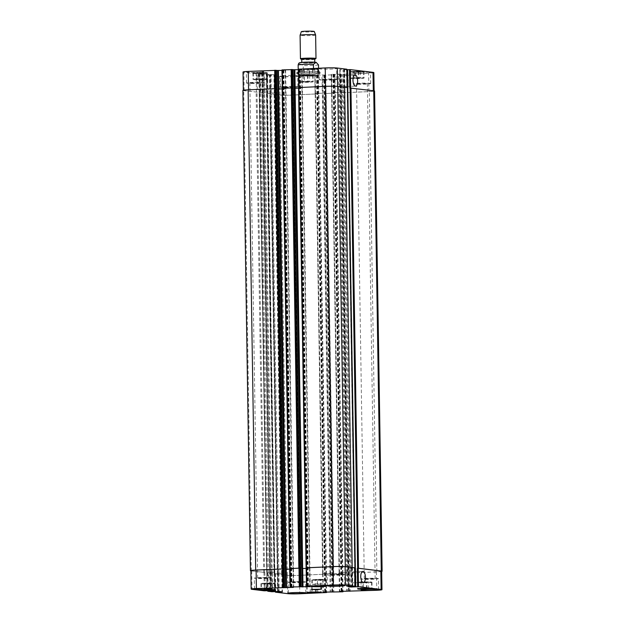 <?xml version="1.0" encoding="UTF-8"?>
<svg xmlns="http://www.w3.org/2000/svg" width="625" height="625" viewBox="0 0 625 625"><rect width="100%" height="100%" fill="white"/><g stroke="black" fill="none" stroke-linecap="round" stroke-linejoin="round"><path stroke-width="0.47" stroke-dasharray="3.12 2.34" d="M318.555 68.242L318.578 69.68L313.492 69.062L313.484 68.469M318.578 69.68L318.773 70.531C318.656 71.812 316.891 71.32 313.492 69.062M298.219 69.711L303.305 70.367L303.234 65.586L298.711 63.328M298.219 69.75L298.047 70.859C298.219 72.633 299.969 72.469 303.305 70.367M303.547 73A11.656 0.742 179.1 0 0 296.797 73.773A11.656 0.742 179.1 0 0 308.469 74.336A11.656 0.742 179.1 0 0 320.117 73.414A11.656 0.742 179.1 0 0 303.547 73M303.531 71.703A11.656 0.742 179.1 0 0 296.781 72.484A11.656 0.742 179.1 0 0 308.453 73.039A11.656 0.742 179.1 0 0 320.094 72.117A11.656 0.742 179.1 0 0 303.531 71.703M304.094 73.062A10.367 0.656 179.1 0 0 298.094 73.758A10.367 0.656 179.1 0 0 308.469 74.25A10.367 0.656 179.1 0 0 318.82 73.43A10.367 0.656 179.1 0 0 304.094 73.062M305.555 62.273A6.477 0.414 -0.9 0 1 314.766 62.5A6.477 0.414 -0.9 0 1 308.289 63.016A6.477 0.414 -0.9 0 1 301.812 62.711A6.477 0.414 -0.9 0 1 305.555 62.273M314.711 59.273A6.477 0.414 -0.9 0 1 314.672 59.32A6.477 0.414 -0.9 0 1 308.242 59.781A6.477 0.414 -0.9 0 1 301.797 59.523L301.758 59.5M315.953 58.562A7.773 0.492 -0.9 0 1 308.234 59.117A7.773 0.492 -0.9 0 1 300.5 58.805M315.625 35.008A7.773 0.492 -0.9 0 1 307.859 35.625A7.773 0.492 -0.9 0 1 300.086 35.25M314.273 31.469A6.477 0.414 -0.9 0 1 307.805 31.992A6.477 0.414 -0.9 0 1 301.32 31.672M356.039 577.648A5.547 2.328 87.4 0 0 353.453 571.82A5.547 2.328 87.4 0 0 351.375 577.469A5.547 2.328 87.4 0 0 353.953 582.906A5.547 2.328 87.4 0 0 356.039 577.648M348.242 81.242A5.547 2.328 87.4 0 0 345.648 75.414A5.547 2.328 87.4 0 0 343.578 81.062A5.547 2.328 87.4 0 0 346.148 86.5A5.547 2.328 87.4 0 0 348.242 81.242M317.438 579.633L322.742 579.781L315.289 579.859L317.438 579.633L317.539 586.094M321.266 586.055L321.164 579.594M322.844 586.25L322.742 579.781M320.688 586.062L320.594 580.016M316.961 586.156L316.867 580.047M315.391 586.32L315.289 579.859M266.57 583.328L271.867 583.484L264.422 583.555L266.57 583.328L266.672 589.797M270.391 589.758L270.289 583.297M271.969 589.945L271.867 583.484M269.812 589.766L269.719 583.711M266.086 589.852L265.992 583.75M264.523 590.023L264.422 583.555M312.328 585.844L317.625 585.992L310.18 586.07L312.328 585.844L312.43 592.305M316.156 592.266L316.055 585.805M317.727 592.461L317.625 585.992M315.57 592.273L315.477 586.227M311.852 592.367L311.758 586.258M310.281 592.531L310.18 586.07M363.203 582.141L368.5 582.297L361.055 582.367L363.203 582.141L363.305 588.609M367.031 588.57L366.93 582.102M368.602 588.758L368.5 582.297M366.445 588.578L366.352 582.523M362.727 588.664L362.625 582.562M361.156 588.836L361.055 582.367M320.07 585.758A6.805 0.43 -0.9 0 1 320.703 585.93A6.805 0.43 -0.9 0 1 313.914 586.461A6.805 0.43 -0.9 0 1 307.102 586.141A6.805 0.43 -0.9 0 1 312.438 585.633A6.805 0.43 -0.9 0 1 320.07 585.758M320.422 585.742A7.187 0.453 -0.9 0 1 321.094 585.922A7.187 0.453 -0.9 0 1 313.914 586.492A7.187 0.453 -0.9 0 1 306.719 586.148A7.187 0.453 -0.9 0 1 312.352 585.609A7.187 0.453 -0.9 0 1 320.422 585.742M274.312 583.242A6.805 0.43 -0.9 0 1 274.945 583.414A6.805 0.43 -0.9 0 1 268.148 583.953A6.805 0.43 -0.9 0 1 261.344 583.625A6.805 0.43 -0.9 0 1 266.672 583.125A6.805 0.43 -0.9 0 1 274.312 583.242M274.664 583.227A7.187 0.453 -0.9 0 1 275.328 583.406A7.187 0.453 -0.9 0 1 268.148 583.977A7.187 0.453 -0.9 0 1 260.953 583.633A7.187 0.453 -0.9 0 1 266.586 583.102A7.187 0.453 -0.9 0 1 274.664 583.227M325.188 579.547A6.805 0.43 -0.9 0 1 325.812 579.711A6.805 0.43 -0.9 0 1 319.023 580.25A6.805 0.43 -0.9 0 1 312.219 579.93A6.805 0.43 -0.9 0 1 317.547 579.422A6.805 0.43 -0.9 0 1 325.188 579.547M325.539 579.523A7.187 0.453 -0.9 0 1 326.203 579.711A7.187 0.453 -0.9 0 1 319.023 580.281A7.187 0.453 -0.9 0 1 311.828 579.938A7.187 0.453 -0.9 0 1 317.461 579.398A7.187 0.453 -0.9 0 1 325.539 579.523M370.945 582.055A6.805 0.43 -0.9 0 1 371.578 582.227A6.805 0.43 -0.9 0 1 364.781 582.766A6.805 0.43 -0.9 0 1 357.977 582.438A6.805 0.43 -0.9 0 1 363.305 581.938A6.805 0.43 -0.9 0 1 370.945 582.055M371.297 582.039A7.187 0.453 -0.9 0 1 371.969 582.219A7.187 0.453 -0.9 0 1 364.781 582.789A7.187 0.453 -0.9 0 1 357.586 582.445A7.187 0.453 -0.9 0 1 363.227 581.914A7.187 0.453 -0.9 0 1 371.297 582.039M304.812 581.734A8.742 0.555 -0.9 0 1 305.625 581.953A8.742 0.555 -0.9 0 1 296.891 582.648A8.742 0.555 -0.9 0 1 288.141 582.227A8.742 0.555 -0.9 0 1 294.992 581.578A8.742 0.555 -0.9 0 1 304.812 581.734M291.961 582.312L302.305 582.008L296.875 581.75L291.961 582.312M377.648 578.445A8.742 0.555 -0.9 0 1 378.469 578.672A8.742 0.555 -0.9 0 1 369.727 579.359A8.742 0.555 -0.9 0 1 360.977 578.945A8.742 0.555 -0.9 0 1 367.828 578.297A8.742 0.555 -0.9 0 1 377.648 578.445M364.805 579.031L375.148 578.719L369.719 578.461L364.805 579.031M343.828 574.359A8.742 0.555 -0.9 0 1 344.641 574.578A8.742 0.555 -0.9 0 1 335.906 575.266A8.742 0.555 -0.9 0 1 327.156 574.852A8.742 0.555 -0.9 0 1 334.008 574.203A8.742 0.555 -0.9 0 1 343.828 574.359M330.977 574.938L341.32 574.625L335.891 574.367L330.977 574.938M270.984 577.641A8.742 0.555 -0.9 0 1 271.797 577.859A8.742 0.555 -0.9 0 1 263.062 578.555A8.742 0.555 -0.9 0 1 254.312 578.133A8.742 0.555 -0.9 0 1 261.164 577.484A8.742 0.555 -0.9 0 1 270.984 577.641M258.133 578.219L268.484 577.914L263.055 577.656L258.133 578.219M309.523 75.469L314.82 75.625L307.375 75.695L309.523 75.469L309.422 69.008L307.273 69.234L314.719 69.156L309.422 69.008M313.141 68.969L313.242 75.43M314.719 69.156L314.82 75.625M312.57 69.383L312.672 75.852M308.844 69.422L308.945 75.883M307.273 69.234L307.375 75.695M258.648 79.164L263.945 79.32L256.5 79.398L258.648 79.164L258.547 72.703L256.398 72.93L263.844 72.859L258.547 72.703M262.273 72.664L262.375 79.133M263.844 72.859L263.945 79.32M261.695 73.086L261.797 79.547M257.969 73.125L258.07 79.586M256.398 72.93L256.5 79.398M304.406 81.68L309.711 81.836L302.258 81.906L304.406 81.68L304.305 75.219L302.156 75.445L309.609 75.367L304.305 75.219M308.031 75.18L308.133 81.641M309.609 75.367L309.711 81.836M307.461 75.594L307.562 82.062M303.734 75.633L303.836 82.102M302.156 75.445L302.258 81.906M355.281 77.977L360.578 78.133L353.133 78.211L355.281 77.977L355.18 71.516L353.031 71.742L360.477 71.672L355.18 71.516M358.906 71.477L359.008 77.945M360.477 71.672L360.578 78.133M358.328 71.898L358.43 78.359M354.609 71.938L354.711 78.398M353.031 71.742L353.133 78.211M312.148 81.594A6.805 0.43 -0.9 0 1 312.781 81.766A6.805 0.43 -0.9 0 1 305.992 82.305A6.805 0.43 -0.9 0 1 299.188 81.977A6.805 0.43 -0.9 0 1 304.516 81.469A6.805 0.43 -0.9 0 1 312.148 81.594M312.047 75.125A6.805 0.43 -0.9 0 1 312.68 75.297A6.805 0.43 -0.9 0 1 305.891 75.836A6.805 0.43 -0.9 0 1 299.086 75.516A6.805 0.43 -0.9 0 1 304.414 75.008A6.805 0.43 -0.9 0 1 312.047 75.125M312.508 81.578A7.187 0.453 -0.9 0 1 313.172 81.758A7.187 0.453 -0.9 0 1 305.992 82.328A7.187 0.453 -0.9 0 1 298.797 81.984A7.187 0.453 -0.9 0 1 304.43 81.445A7.187 0.453 -0.9 0 1 312.508 81.578M312.406 75.109A7.187 0.453 179.1 0 0 304.328 74.984A7.187 0.453 179.1 0 0 298.695 75.516A7.187 0.453 179.1 0 0 305.891 75.859A7.187 0.453 179.1 0 0 313.07 75.297A7.187 0.453 179.1 0 0 312.406 75.109M266.391 79.078A6.805 0.43 -0.9 0 1 267.023 79.25A6.805 0.43 -0.9 0 1 260.227 79.789A6.805 0.43 -0.9 0 1 253.422 79.469A6.805 0.43 -0.9 0 1 258.75 78.961A6.805 0.43 -0.9 0 1 266.391 79.078M266.289 72.617A6.805 0.43 -0.9 0 1 266.922 72.789A6.805 0.43 -0.9 0 1 260.125 73.328A6.805 0.43 -0.9 0 1 253.32 73A6.805 0.43 -0.9 0 1 258.648 72.5A6.805 0.43 -0.9 0 1 266.289 72.617M266.742 79.062A7.187 0.453 -0.9 0 1 267.414 79.242A7.187 0.453 -0.9 0 1 260.227 79.812A7.187 0.453 -0.9 0 1 253.031 79.469A7.187 0.453 -0.9 0 1 258.672 78.938A7.187 0.453 -0.9 0 1 266.742 79.062M266.641 72.602A7.187 0.453 179.1 0 0 258.57 72.477A7.187 0.453 179.1 0 0 252.93 73.008A7.187 0.453 179.1 0 0 260.125 73.352A7.187 0.453 179.1 0 0 267.312 72.781A7.187 0.453 179.1 0 0 266.641 72.602M317.266 75.383A6.805 0.43 -0.9 0 1 317.898 75.555A6.805 0.43 -0.9 0 1 311.102 76.094A6.805 0.43 -0.9 0 1 304.297 75.766A6.805 0.43 -0.9 0 1 309.625 75.258A6.805 0.43 -0.9 0 1 317.266 75.383M317.164 68.914A6.805 0.43 -0.9 0 1 317.797 69.086A6.805 0.43 -0.9 0 1 311 69.625A6.805 0.43 -0.9 0 1 304.195 69.305A6.805 0.43 -0.9 0 1 309.523 68.797A6.805 0.43 -0.9 0 1 317.164 68.914M317.617 75.367A7.187 0.453 -0.9 0 1 318.281 75.547A7.187 0.453 -0.9 0 1 311.102 76.117A7.187 0.453 -0.9 0 1 303.906 75.773A7.187 0.453 -0.9 0 1 309.539 75.234A7.187 0.453 -0.9 0 1 317.617 75.367M317.516 68.898A7.187 0.453 179.1 0 0 309.438 68.773A7.187 0.453 179.1 0 0 303.805 69.305A7.187 0.453 179.1 0 0 311 69.648A7.187 0.453 179.1 0 0 318.18 69.086A7.187 0.453 179.1 0 0 317.516 68.898M363.023 77.891A6.805 0.43 -0.9 0 1 363.656 78.062A6.805 0.43 -0.9 0 1 356.867 78.602A6.805 0.43 -0.9 0 1 350.055 78.281A6.805 0.43 -0.9 0 1 355.391 77.773A6.805 0.43 -0.9 0 1 363.023 77.891M362.922 71.43A6.805 0.43 -0.9 0 1 363.555 71.602A6.805 0.43 -0.9 0 1 356.766 72.141A6.805 0.43 -0.9 0 1 349.953 71.812A6.805 0.43 -0.9 0 1 355.289 71.312A6.805 0.43 -0.9 0 1 362.922 71.43M363.375 77.875A7.187 0.453 -0.9 0 1 364.047 78.055A7.187 0.453 -0.9 0 1 356.867 78.625A7.187 0.453 -0.9 0 1 349.672 78.281A7.187 0.453 -0.9 0 1 355.305 77.75A7.187 0.453 -0.9 0 1 363.375 77.875M363.273 71.414A7.187 0.453 179.1 0 0 355.203 71.289A7.187 0.453 179.1 0 0 349.57 71.82A7.187 0.453 179.1 0 0 356.766 72.164A7.187 0.453 179.1 0 0 363.945 71.594A7.187 0.453 179.1 0 0 363.273 71.414M346.82 69.219L339.844 69.516L346.891 69.789M373.852 72.586A9.07 0.578 -0.9 0 1 368.602 73.188L342.164 74.383L331.641 74.305L334.906 74.68L325.719 75.125L315.195 75.047L318.086 75.469L291.648 76.664A9.07 0.578 -0.9 0 1 279.609 76.57L267.273 75.07L274.25 74.742L259.695 74.156L266.609 73.812L256.148 73.734L243.875 72.242A9.07 0.578 -0.9 0 1 243.031 72.016M276.445 70.344L275.875 70.391L276.469 70.461M281.977 70.438L285.609 70.25L282.031 69.938M292.891 69.602L292.32 69.648L292.914 69.719M298.43 69.695L302.055 69.508L298.477 69.195M296.859 75.633A8.742 0.555 179.1 0 0 287.039 75.477A8.742 0.555 179.1 0 0 280.188 76.125A8.742 0.555 179.1 0 0 288.938 76.547A8.742 0.555 179.1 0 0 297.672 75.852A8.742 0.555 179.1 0 0 296.859 75.633M263.039 71.539A8.742 0.555 179.1 0 0 253.219 71.383A8.742 0.555 179.1 0 0 246.359 72.031A8.742 0.555 179.1 0 0 255.117 72.453A8.742 0.555 179.1 0 0 263.852 71.758A8.742 0.555 179.1 0 0 263.039 71.539M335.875 68.258A8.742 0.555 179.1 0 0 326.055 68.102A8.742 0.555 179.1 0 0 319.203 68.75A8.742 0.555 179.1 0 0 327.953 69.164A8.742 0.555 179.1 0 0 336.688 68.477A8.742 0.555 179.1 0 0 335.875 68.258M369.703 72.344A8.742 0.555 179.1 0 0 359.883 72.195A8.742 0.555 179.1 0 0 353.031 72.844A8.742 0.555 179.1 0 0 361.781 73.258A8.742 0.555 179.1 0 0 370.516 72.57A8.742 0.555 179.1 0 0 369.703 72.344M297.031 86.617A8.742 0.555 -0.9 0 1 297.844 86.844A8.742 0.555 -0.9 0 1 289.109 87.531A8.742 0.555 -0.9 0 1 280.359 87.117A8.742 0.555 -0.9 0 1 287.211 86.469A8.742 0.555 -0.9 0 1 297.031 86.617M284.18 87.203L289.102 86.633L294.531 86.891L284.18 87.203M263.211 82.531A8.742 0.555 -0.9 0 1 264.023 82.75A8.742 0.555 -0.9 0 1 255.289 83.438A8.742 0.555 -0.9 0 1 246.531 83.023A8.742 0.555 -0.9 0 1 253.391 82.375A8.742 0.555 -0.9 0 1 263.211 82.531M250.359 83.109L255.273 82.539L260.703 82.797L250.359 83.109M336.047 79.242A8.742 0.555 -0.9 0 1 336.859 79.461A8.742 0.555 -0.9 0 1 328.125 80.156A8.742 0.555 -0.9 0 1 319.375 79.734A8.742 0.555 -0.9 0 1 326.227 79.086A8.742 0.555 -0.9 0 1 336.047 79.242M323.195 79.82L328.109 79.258L333.547 79.516L323.195 79.82M369.875 83.336A8.742 0.555 -0.9 0 1 370.688 83.555A8.742 0.555 -0.9 0 1 361.953 84.25A8.742 0.555 -0.9 0 1 353.203 83.828A8.742 0.555 -0.9 0 1 360.055 83.18A8.742 0.555 -0.9 0 1 369.875 83.336M357.023 83.914L361.938 83.352L367.367 83.609L357.023 83.914M321.18 584.008L311.297 584.305L316.484 584.547L321.18 584.008M354.711 567.898L347.164 87.625L337.562 86.453A9.07 0.578 179.1 0 0 325.516 86.359L298.766 87.547M340.188 87.953L344.336 88.336L340.188 87.953L339.898 69.531M381.688 571.438A9.07 0.578 -0.9 0 1 376.867 571.859L349.273 573.062L341.594 92.797L368.891 91.609A9.07 0.578 179.1 0 0 374.141 91.008A9.07 0.578 179.1 0 0 373.297 90.773L349.797 88.031M338.742 92.422L331.555 92.773L338.742 92.422L338.453 74M332.828 573.805L342.875 573.367L332.828 573.805L325.148 93.539L335.195 93.102L334.844 74.664M322.297 93.164L315.109 93.516L322.297 93.164L322.008 74.742M275.188 573.703L287.438 575.234A9.07 0.578 -0.9 0 0 299.484 575.328L326.43 574.109L299.328 575.359A9.07 0.578 -0.9 0 1 287.281 575.266L274.812 573.75L267.562 93.492L279.898 94.992A9.07 0.578 179.1 0 0 291.938 95.078L318.75 93.844L318.398 75.406M274.539 93.164L270.398 92.781L274.539 93.164L274.25 74.742M267.547 572.781L272.477 573.328L267.172 572.828L259.922 92.562L264.938 93.086L264.648 74.664M266.898 92.234L262.758 91.852L266.898 92.234L266.609 73.812M275.859 88.648L248.563 89.836A9.07 0.578 179.1 0 0 243.32 90.438A9.07 0.578 179.1 0 0 244.164 90.664L257.297 92.156L257.008 73.734M293.328 568.898L289.812 569.102L293.445 568.922L285.898 88.672L277.797 89.008M292.305 87.906L282.32 88.289M309.781 568.156L306.258 568.359L309.891 568.18L302.352 87.93L294.242 88.266M322.766 573.781L330.758 573.422L322.648 573.758L314.875 75.109M315.219 93.539L322.703 573.766M325.281 93.555L335.133 93.086M339.211 573.039L347.203 572.68L339.102 573.023L331.328 74.367M331.672 92.797L339.156 573.023M341.734 92.812L369.32 91.617A9.07 0.578 179.1 0 0 374.57 91.008M302.234 87.906L298.578 88.117M285.789 88.648L282.133 88.859M242.891 90.438A9.07 0.578 179.1 0 0 243.734 90.664L257.297 92.156M260 92.531L264.938 93.086M267.641 93.461L279.734 95.023A9.07 0.578 179.1 0 0 291.781 95.109L318.688 93.828M354.336 567.914L354.625 586.336M351.875 568.586L347.672 568.18L351.875 568.586L344.336 88.336M381.68 571.25A9.07 0.578 -0.9 0 1 376.438 571.859L349.141 573.047L349.43 591.461M277.938 573.023L282.141 573.422L277.938 573.023L270.398 92.781M270.305 572.102L274.5 572.5L270.305 572.102L262.758 91.852M250.867 570.852A9.07 0.578 -0.9 0 0 251.273 570.914L264.547 572.422L251.703 570.914A9.07 0.578 -0.9 0 1 250.859 570.688M315.242 62.242A8.031 0.508 -0.9 0 1 312.094 62.992A8.031 0.508 -0.9 0 1 301.109 62.945A8.031 0.508 -0.9 0 1 304.906 62.195M318.5 64.898A10.367 0.656 -0.9 0 1 303.234 65.586M346.797 87.672L346.5 69.25M352.75 586.422L344.625 69.328M344.57 87.75L344.281 69.328M352.266 586.406L343.797 69.312M344.086 87.734L344.141 69.312M340.508 87.891L340.219 69.469M343.352 88.336L343.062 69.914M344.219 88.344L343.93 69.922M355.625 586.797L347.633 69.734M347.656 69.742L347.945 88.164L347.508 69.758M368.891 91.609L368.602 73.188M342.453 92.805L342.164 74.383M341.594 92.797L341.305 74.375M339.602 92.43L339.312 74.008M331.93 92.727L331.641 74.305M334.82 93.148L334.531 74.727M326.008 93.547L325.719 75.125M325.148 93.539L324.859 75.117M323.156 93.172L322.867 74.75M315.484 93.469L315.195 75.047M318.375 93.891L318.086 75.469M291.938 95.078L291.648 76.664M279.898 94.992L279.609 76.57M267.617 93.508L267.328 75.086M267.938 93.445L267.648 75.023M277.641 591.469L269.523 74.938M270.156 93.367L269.867 74.945M278.117 591.453L270.352 74.961M270.641 93.383L270.008 74.961M274.219 93.219L273.93 74.797M271.375 92.781L271.086 74.359M270.516 92.773L270.227 74.352M274.648 591.664L266.516 74.539M266.492 74.531L266.781 92.953L266.641 74.516M274.359 573.242L266.648 74.555M266.672 74.562L274.484 573.219M266.812 93L266.523 74.578M264.07 93.078L263.781 74.656M259.984 92.578L259.695 74.156M260.297 92.523L260.008 74.102M270 590.547L261.891 74.016M262.523 92.438L262.234 74.016M270.484 590.523L262.711 74.039M263 92.461L262.367 74.031M266.586 92.297L266.297 73.875M263.734 91.852L263.445 73.43M262.875 91.852L262.586 73.43M267.125 590.68L259 73.586M259.164 92.031L266.711 572.281M259.305 92.047L267.008 590.742M266.719 572.32L259.18 92.07L266.844 572.297M259.18 92.07L258.883 73.656M256.438 92.148L256.148 73.734M244.164 90.664L243.875 72.242M284.438 587.445L276.32 70.359M284.148 587.461L276.023 70.367M285.523 88.719L285.234 70.297M293.672 587.32L285.547 70.234M291.664 587.117L283.539 70.031M291.375 587.133L283.25 70.047M301.977 87.977L301.688 69.555M310.125 586.586L302 69.492M352.117 568L352.406 586.422M351.633 567.977L351.922 586.398M348.047 568.141L348.336 586.562M347.734 568.203L348.023 586.586M350.898 568.586L351.18 586.43M351.758 568.586L352.039 586.398M355.469 568.406L355.758 586.828M376.438 571.859L376.727 590.281M350 573.047L350.289 591.469M347.148 572.672L347.438 591.094M346.289 572.672L346.578 591.094M339.477 572.977L339.766 591.398M339.156 573.039L339.445 591.422M342.367 573.391L342.656 591.812M342.68 573.336L342.961 591.25M333.555 573.789L333.844 592.211M332.695 573.789L332.984 592.203M330.703 573.414L330.992 591.836M329.844 573.414L330.133 591.836M323.023 573.719L323.312 592.141M322.711 573.781L323 592.164M325.914 574.133L326.203 592.555M326.234 574.078L326.516 591.992M299.484 575.328L299.773 593.75M287.438 575.234L287.727 593.656M275.164 573.75L275.445 591.57M275.477 573.695L275.758 591.555M277.703 573.609L277.984 591.461M278.18 573.633L278.461 591.438M281.766 573.469L282.055 591.789M282.078 573.406L282.367 591.828M278.914 573.023L279.203 591.445M278.055 573.016L278.344 591.438M274.609 591.617L274.32 573.195L274.641 591.609M271.617 573.32L271.906 591.742M272.477 573.328L272.766 591.75M267.523 572.828L267.805 590.648M267.844 572.766L268.125 590.633M270.062 572.688L270.344 590.531M270.547 572.703L270.828 590.516M274.125 572.547L274.414 590.867M274.445 572.484L274.734 590.906M271.281 572.102L271.57 590.523M270.422 572.094L270.711 590.516M263.977 572.398L264.273 590.82M264.844 572.406L265.133 590.828M251.703 570.914L251.992 589.336M293.07 568.961L293.359 587.289M309.516 568.219L309.805 586.547M307.477 586.391L299.352 69.297M307.82 586.391L299.695 69.305M308.117 586.375L299.992 69.289M308.461 586.383L300.336 69.289M309.461 568.211L301.922 87.969M300.469 586.727L292.344 69.648M300.594 586.719L292.469 69.625M300.891 586.703L292.766 69.617M291.031 587.133L282.906 70.039M292.008 587.125L283.883 70.031M293.016 568.953L285.469 88.711M284.023 587.469L275.898 70.391M251.273 570.914L243.734 90.664M263.688 572.414L256.141 92.164M264.547 572.422L257 92.172M266.836 572.258L259.289 92.008M271.164 572.109L263.617 91.859M274.328 572.492L266.781 92.242M274.008 572.547L266.469 92.305M270.203 572.703L262.656 92.453M269.719 572.688L262.18 92.438M267.234 572.844L259.688 92.594M271.328 573.336L263.781 93.086M272.188 573.344L264.641 93.094M274.477 573.18L266.93 92.938M278.797 573.031L271.258 92.781M281.961 573.414L274.422 93.164M281.648 573.477L274.102 93.227M277.836 573.625L270.297 93.383M277.359 573.609L269.812 93.359M274.867 573.766L267.328 93.516M287.281 575.266L279.734 95.023M299.328 575.359L291.781 95.109M326.055 574.156L318.508 93.906M326.367 574.094L318.82 93.844M325.641 592.031L317.523 75.305M325.297 592.047L317.18 75.297M325.008 592.062L316.883 75.312M324.664 592.078L316.539 75.312M323.078 573.727L315.539 93.477M329.898 573.414L322.352 93.172M330.758 573.422L323.211 93.18M332.656 592.039L324.531 74.953M332.531 592.023L324.406 74.977M332.234 591.992L324.109 74.984M332.109 591.977L323.984 75.008M333.688 573.805L326.148 93.562M342.5 573.414L334.953 93.164M342.812 573.352L335.273 93.102M342.086 591.289L333.969 74.562M341.742 591.305L333.625 74.555M341.453 591.32L333.336 74.57M341.109 591.336L332.992 74.57M339.531 572.984L331.984 92.734M346.344 572.672L338.797 92.43M347.203 572.68L339.656 92.438M349.102 591.297L340.977 74.211M348.977 591.281L340.852 74.234M348.68 591.25L340.562 74.242M348.555 591.234L340.438 74.266M350.141 573.062L342.594 92.82M376.867 571.859L369.32 91.617M355.344 568.43L347.797 88.18M351.016 568.578L343.477 88.328M347.852 568.195L340.305 87.945M348.164 568.133L340.625 87.891M351.977 567.984L344.43 87.734M352.461 568L344.914 87.75M296.781 72.484L296.797 73.773M320.094 72.117L320.117 73.414M318.82 73.43L318.773 70.531M298.094 73.758L298.047 70.859M353.953 582.906L363.352 582.484M353.453 571.82L362.852 571.398M346.148 86.5L355.547 86.078M345.648 75.414L355.047 74.992M307.102 586.141L307.203 592.453M320.703 585.93L320.805 592.242M306.719 586.148L306.82 592.609M321.094 585.922L321.195 592.383M261.344 583.625L261.445 589.945M274.945 583.414L275.039 589.727M260.953 583.633L261.055 590.094M275.328 583.406L275.43 589.875M312.219 579.93L312.312 586.242M325.812 579.711L325.914 586.031M311.828 579.938L311.93 586.398M326.203 579.711L326.305 586.172M357.977 582.438L358.078 588.758M371.578 582.227L371.68 588.539M357.586 582.445L357.688 588.906M371.969 582.219L372.07 588.688M305.797 592.945L305.625 581.953M288.312 593.219L288.141 582.227M378.641 589.656L378.469 578.672M361.148 589.93L360.977 578.945M344.812 585.562L344.641 574.578M327.328 585.836L327.156 574.852M271.969 588.852L271.797 577.859M254.484 589.125L254.312 578.133M299.086 75.516L299.188 81.977M312.68 75.297L312.781 81.766M298.695 75.516L298.797 81.984M313.07 75.297L313.172 81.758M253.32 73L253.422 79.469M266.922 72.789L267.023 79.25M252.93 73.008L253.031 79.469M267.312 72.781L267.414 79.242M304.195 69.305L304.297 75.766M317.797 69.086L317.898 75.555M303.805 69.305L303.906 75.773M318.18 69.086L318.281 75.547M349.953 71.812L350.055 78.281M363.555 71.602L363.656 78.062M349.57 71.82L349.672 78.281M363.945 71.594L364.047 78.055M297.844 86.844L297.672 75.852M280.359 87.117L280.188 76.125M302.305 582.008L294.531 86.891M291.453 582.18L283.68 87.062M264.023 82.75L263.852 71.758M246.531 83.023L246.359 72.031M268.484 577.914L260.703 82.797M257.633 578.086L249.852 82.969M336.859 79.461L336.688 68.477M319.375 79.734L319.203 68.75M341.32 574.625L333.547 79.516M330.469 574.797L322.695 79.688M370.688 83.555L370.516 72.57M353.203 83.828L353.031 72.844M375.148 578.719L367.367 83.609M364.297 578.891L356.516 83.781M321.742 589.312L321.664 584.141M311.383 589.469L311.297 584.305M339.844 69.516L340.133 87.938M331.266 74.352L331.555 92.773M334.906 74.68L335.195 93.102M314.82 75.094L315.109 93.516M318.461 75.422L318.75 93.844M267.273 75.07L267.562 93.492M274.305 74.758L274.594 93.18M259.633 74.141L259.922 92.562M266.672 73.836L266.961 92.25M285.609 70.25L285.898 88.672M302.055 69.508L302.352 87.93M347.672 568.18L347.961 586.602M347.945 88.164L355.781 586.828M339.102 573.023L339.391 591.438M342.742 573.352L343.023 591.25M322.648 573.758L322.945 592.18M326.289 574.094L326.57 591.992M275.102 573.734L275.383 591.578M282.141 573.422L282.43 591.844M266.961 92.984L274.797 591.602M267.469 572.812L267.75 590.648M274.5 572.5L274.789 590.922M293.445 568.922L293.734 587.344M309.891 568.18L310.18 586.602M300.445 586.734L292.32 69.648M284 587.477L275.875 70.391M274.383 572.508L266.844 92.258M267.172 572.828L259.625 92.578M274.32 573.195L266.781 92.953M282.023 573.43L274.477 93.18M274.812 573.75L267.266 93.5M326.43 574.109L318.883 93.859M332.68 592.047L324.555 74.953M332.086 591.969L323.961 75.008M342.875 573.367L335.328 93.117M349.125 591.305L341 74.219M348.531 591.227L340.406 74.266M347.789 568.18L340.25 87.93"/><path stroke-width="0.94" d="M313.484 68.469L313.414 64.281L316.164 62.328L318.5 64.898L318.555 68.242M316.164 62.328L304.836 62.195C298.055 62.625 299.938 62.766 298.711 63.328L298.141 64.969L298.219 69.711M301.797 59.523A6.477 0.414 -0.9 0 1 301.758 59.477A6.477 0.414 -0.9 0 1 305.508 59.047A6.477 0.414 -0.9 0 1 314.711 59.273L314.758 62.187M301.805 62.391L301.758 59.477L300.5 58.805A7.773 0.492 -0.9 0 1 300.453 58.75A7.773 0.492 -0.9 0 1 304.953 58.234A7.773 0.492 -0.9 0 1 315.992 58.508A7.773 0.492 -0.9 0 1 315.953 58.562L314.711 59.297M300.453 58.75L300.086 35.25A7.773 0.492 -0.9 0 1 300.086 35.242A7.773 0.492 -0.9 0 1 304.578 34.734A7.773 0.492 -0.9 0 1 315.625 35A7.773 0.492 -0.9 0 1 315.625 35.008L315.992 58.508M300.086 35.242L301.32 31.672A6.477 0.414 -0.9 0 1 305.07 31.25A6.477 0.414 -0.9 0 1 314.273 31.469L315.625 35M365.438 577.227A5.547 2.328 -92.6 0 1 363.352 582.484A5.547 2.328 -92.6 0 1 360.773 577.047A5.547 2.328 -92.6 0 1 362.852 571.398A5.547 2.328 -92.6 0 1 365.438 577.227M357.641 80.82A5.547 2.328 -92.6 0 1 355.547 86.078A5.547 2.328 -92.6 0 1 352.977 80.641A5.547 2.328 -92.6 0 1 355.047 74.992A5.547 2.328 -92.6 0 1 357.641 80.82M320.695 586.477L315.391 586.32L321.266 586.055L322.844 586.25L320.695 586.477L320.688 586.062M269.82 590.172L264.523 590.023L270.391 589.758L271.969 589.945L269.82 590.172L269.812 589.766M315.578 592.688L310.281 592.531L316.156 592.266L317.727 592.461L315.578 592.688L315.57 592.273M366.453 588.984L361.156 588.836L367.031 588.57L368.602 588.758L366.453 588.984L366.445 588.578M320.172 592.219A6.805 0.43 179.1 0 0 312.539 592.102A6.805 0.43 179.1 0 0 307.203 592.602A6.805 0.43 179.1 0 0 314.016 592.93A6.805 0.43 179.1 0 0 320.805 592.391A6.805 0.43 179.1 0 0 320.172 592.219M320.523 592.203A7.187 0.453 -0.9 0 1 321.195 592.383A7.187 0.453 -0.9 0 1 314.016 592.953A7.187 0.453 -0.9 0 1 306.82 592.609A7.187 0.453 -0.9 0 1 312.453 592.078A7.187 0.453 -0.9 0 1 320.523 592.203M274.414 589.703A6.805 0.43 179.1 0 0 266.773 589.586A6.805 0.43 179.1 0 0 261.445 590.094A6.805 0.43 179.1 0 0 268.25 590.414A6.805 0.43 179.1 0 0 275.047 589.875A6.805 0.43 179.1 0 0 274.414 589.703M274.766 589.688A7.187 0.453 -0.9 0 1 275.43 589.875A7.187 0.453 -0.9 0 1 268.25 590.438A7.187 0.453 -0.9 0 1 261.055 590.094A7.187 0.453 -0.9 0 1 266.688 589.562A7.187 0.453 -0.9 0 1 274.766 589.688M325.289 586.008A6.805 0.43 179.1 0 0 317.648 585.883A6.805 0.43 179.1 0 0 312.32 586.391A6.805 0.43 179.1 0 0 319.125 586.719A6.805 0.43 179.1 0 0 325.914 586.18A6.805 0.43 179.1 0 0 325.289 586.008M325.641 585.992A7.187 0.453 -0.9 0 1 326.305 586.172A7.187 0.453 -0.9 0 1 319.125 586.742A7.187 0.453 -0.9 0 1 311.93 586.398A7.187 0.453 -0.9 0 1 317.562 585.867A7.187 0.453 -0.9 0 1 325.641 585.992M371.047 588.516A6.805 0.43 179.1 0 0 363.406 588.398A6.805 0.43 179.1 0 0 358.078 588.906A6.805 0.43 179.1 0 0 364.883 589.227A6.805 0.43 179.1 0 0 371.68 588.688A6.805 0.43 179.1 0 0 371.047 588.516M371.398 588.5A7.187 0.453 -0.9 0 1 372.07 588.688A7.187 0.453 -0.9 0 1 364.883 589.25A7.187 0.453 -0.9 0 1 357.688 588.906A7.187 0.453 -0.9 0 1 363.328 588.375A7.187 0.453 -0.9 0 1 371.398 588.5M304.984 592.719A8.742 0.555 -0.9 0 1 305.797 592.945A8.742 0.555 -0.9 0 1 297.062 593.633A8.742 0.555 -0.9 0 1 288.312 593.219A8.742 0.555 -0.9 0 1 295.164 592.57A8.742 0.555 -0.9 0 1 304.984 592.719M377.828 589.438A8.742 0.555 -0.9 0 1 378.641 589.656A8.742 0.555 -0.9 0 1 369.906 590.352A8.742 0.555 -0.9 0 1 361.148 589.93A8.742 0.555 -0.9 0 1 368.008 589.281A8.742 0.555 -0.9 0 1 377.828 589.438M344 585.344A8.742 0.555 -0.9 0 1 344.812 585.562A8.742 0.555 -0.9 0 1 336.078 586.258A8.742 0.555 -0.9 0 1 327.328 585.836A8.742 0.555 -0.9 0 1 334.18 585.188A8.742 0.555 -0.9 0 1 344 585.344M271.156 588.633A8.742 0.555 -0.9 0 1 271.969 588.852A8.742 0.555 -0.9 0 1 263.234 589.539A8.742 0.555 -0.9 0 1 254.484 589.125A8.742 0.555 -0.9 0 1 261.336 588.477A8.742 0.555 -0.9 0 1 271.156 588.633M354.945 586.281L347.961 586.602L351.188 587.008L358.484 586.703L381.125 589.445A9.07 0.578 -0.9 0 1 381.969 589.672A9.07 0.578 -0.9 0 1 376.727 590.281L339.766 591.398L342.656 591.812L323.312 592.141L326.203 592.555L299.773 593.75A9.07 0.578 -0.9 0 1 287.727 593.656L275.391 592.156L282.43 591.844L279.203 591.445L271.906 591.742L267.758 591.234L274.789 590.922L271.57 590.523L264.273 590.82L251.992 589.336A9.07 0.578 -0.9 0 1 251.148 589.109A9.07 0.578 -0.9 0 1 256.398 588.5L293.359 587.383L290.469 586.969L309.805 586.641L306.914 586.227L333.352 585.031A9.07 0.578 -0.9 0 1 345.391 585.125L354.945 586.281L354.656 567.891M321.258 589.18L316.57 589.719L311.383 589.469L321.258 589.18M298.766 87.547L298.422 69.18L325.227 67.945A9.07 0.578 -0.9 0 1 337.273 68.031L346.82 69.219M346.891 69.789L347.477 69.758M355.633 586.852L347.477 69.711L350.367 69.617L373.008 72.359A9.07 0.578 -0.9 0 1 373.852 72.586L374.133 90.844M243.312 90.25L243.031 72.016A9.07 0.578 -0.9 0 1 248.273 71.414L276.469 70.336L284.562 587.422M276.469 70.461L281.977 70.438M282.32 88.289L281.969 69.922L292.914 69.594L301.016 586.68M292.914 69.719L298.43 69.695M381.969 589.672L381.68 571.25A9.07 0.578 -0.9 0 0 380.836 571.023L358.492 568.273L381.266 571.031A9.07 0.578 -0.9 0 1 382.109 571.258L374.57 91.008A9.07 0.578 179.1 0 0 373.727 90.781L349.797 88.031L349.508 69.609M347.398 87.633L337.719 86.422A9.07 0.578 179.1 0 0 325.672 86.336L298.57 87.578L306.18 567.812M295.102 88.273L294.242 88.266L301.789 568.516L302.703 568.531L306.258 568.367L302.648 568.523L295.102 88.273L298.578 88.117M292.016 69.484L292.305 87.906L282.125 88.32L289.727 568.555M278.656 89.016L277.797 89.008L285.344 569.258L286.258 569.273L289.812 569.109L286.203 569.266L278.656 89.016L282.133 88.859M275.57 70.227L275.859 88.648L248.133 89.828A9.07 0.578 179.1 0 0 242.891 90.438L250.43 570.68A9.07 0.578 -0.9 0 1 255.68 570.078L283.406 568.898L283.695 587.32M251.148 589.109L250.859 570.688A9.07 0.578 -0.9 0 1 256.109 570.078L283.406 568.898M290.156 586.992L289.805 568.586L298.992 568.148L299.852 568.156L300.141 586.578M306.602 586.25L306.25 567.844L333.062 566.609A9.07 0.578 -0.9 0 1 345.102 566.703L354.648 567.859M306.539 586.266L306.117 567.828L333.219 566.578A9.07 0.578 -0.9 0 1 345.266 566.672L355.008 567.859L355 586.297M301.789 568.516L302.648 568.523M290.094 587.008L289.672 568.57L299.852 568.156M382.109 571.258A9.07 0.578 -0.9 0 1 381.688 571.438M285.344 569.258L286.203 569.266M250.867 570.852A9.07 0.578 -0.9 0 1 250.43 570.68M304.906 62.195A8.031 0.508 -0.9 0 1 315.242 62.242M298.141 64.969A10.367 0.656 -0.9 0 1 303.961 64.406A10.367 0.656 -0.9 0 1 313.414 64.281M347.109 87.562L346.82 69.188M347.477 69.711L355.336 568.375M347.914 88.117L347.625 69.695M350.656 88.008L350.367 69.617M373.297 90.727L373.008 72.359M248.563 89.812L248.273 71.414M275 88.617L274.711 70.219M278.711 89.016L278.422 70.602M277.852 89.016L277.562 70.594M282.633 88.273L282.344 69.875M291.445 87.875L291.156 69.477M295.156 88.273L294.867 69.859M294.297 88.273L294.008 69.852M299.086 87.531L298.797 69.133M325.516 86.344L325.227 67.945M337.562 86.406L337.273 68.031M351.18 586.43L351.188 587.008M352.039 586.398L352.047 587.008M355.461 568.367L355.75 586.781M358.195 568.281L358.484 586.703M357.336 568.281L357.625 586.703M380.836 571.023L381.125 589.445M342.961 591.25L342.969 591.758M326.516 591.992L326.523 592.5M275.445 591.57L275.453 592.141M275.758 591.555L275.766 592.117M277.984 591.461L277.992 592.031M277.641 591.469L277.648 592.031M278.117 591.453L278.125 592.047M278.461 591.438L278.477 592.055M267.805 590.648L267.812 591.219M268.125 590.633L268.133 591.188M270.344 590.531L270.352 591.109M270 590.547L270.008 591.102M270.484 590.523L270.492 591.125M270.828 590.516L270.836 591.125M256.109 570.078L256.398 588.5M282.547 568.891L282.836 587.312M285.398 569.266L285.688 587.688M286.258 569.273L286.547 587.688M290.18 568.547L290.469 586.969M298.992 568.148L299.281 586.57M301.844 568.523L302.133 586.945M302.703 568.531L302.992 586.945M306.625 567.805L306.914 586.227M333.062 566.609L333.352 585.031M345.102 566.703L345.391 585.125M345.266 566.672L337.719 86.422M347.398 87.594L354.945 567.844M333.219 566.578L325.672 86.336M306.492 567.789L298.945 87.539M299.719 568.141L292.172 87.891M298.852 568.133L291.312 87.883M290.047 568.531L282.5 88.281M283.266 568.875L275.727 88.633M282.406 568.875L274.859 88.625M255.68 570.078L248.133 89.828M381.266 571.031L373.727 90.781M358.492 568.273L350.945 88.023M357.633 568.266L350.086 88.016M346.875 69.203L347.164 87.57M281.969 69.922L282.258 88.297M298.422 69.18L298.711 87.555M347.766 88.133L355.602 586.805M343.023 591.25L343.031 591.773M326.57 591.992L326.578 592.516M275.383 591.578L275.391 592.156M267.75 590.648L267.758 591.234M306.117 567.828L298.57 87.578M301.039 586.688L292.914 69.594M289.672 568.57L282.125 88.32M284.594 587.43L276.469 70.336M355.008 567.859L347.461 87.609"/></g></svg>
